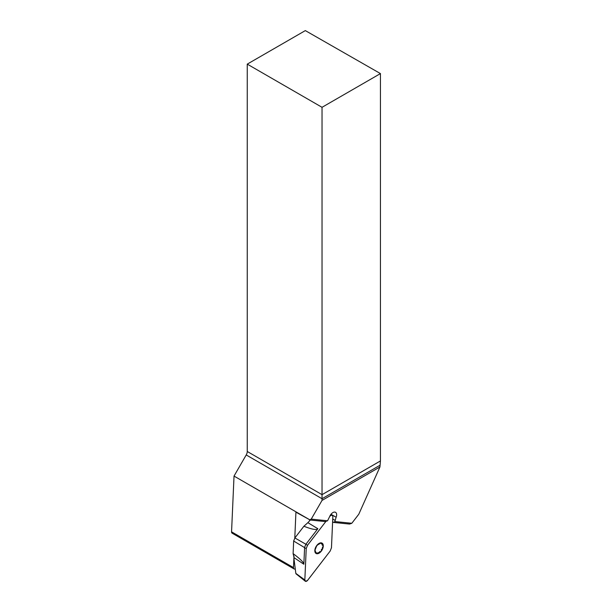 <?xml version="1.0" encoding="UTF-8"?>
<svg xmlns="http://www.w3.org/2000/svg" width="612" height="612" viewBox="0 0 612 612"><rect width="100%" height="100%" fill="white"/><g stroke="black" fill="none" stroke-linecap="round" stroke-linejoin="round"><path stroke-width="0.92" d="M380.419 460.951L322.034 494.657L322.034 500.409L311.233 519.114L327.558 520.789L329.654 516.589A5.317 3.068 -60 0 1 334.588 512.076L334.993 512.114A5.317 3.068 -60 0 1 335.544 512.321A5.317 3.068 -60 0 1 336.126 517.255L334.879 521.546L351.808 523.283L358.785 514.225L379.93 466.987L380.442 460.897L380.442 73.585L305.327 30.6L247.248 64.13L247.248 451.48L322.034 494.657L322.034 107.307L247.248 64.13M379.708 465.426L322.034 498.726L246.215 454.953L234.029 476.075L309.664 519.741L311.233 519.114M322.034 500.409L379.93 466.987M295.252 568.831A2.655 1.53 -60 0 1 294.028 568.915A2.655 1.53 -60 0 1 293.477 567.584L293.99 555.979M294.785 538.086L295.925 512.168L309.664 519.741M234.029 476.075L231.558 531.836A2.655 1.53 -60 0 0 232.109 533.167L294.028 568.915M246.215 454.953A4.98 2.876 120 0 0 247.248 451.48M322.034 107.307L380.442 73.585M351.808 523.283L349.513 524.063L333.632 522.434L334.879 521.546M334.932 520.284L332.737 519.014M333.632 522.434L332.614 521.845M327.558 520.789L325.255 521.569L309.381 519.94M315.624 552.514L316.305 552.445L315.624 552.514A5.569 3.213 -60 0 1 315.662 547.947A5.569 3.213 -60 0 1 319.089 543.731A5.569 3.213 -60 0 1 322.478 544.083A5.569 3.213 -60 0 1 322.447 548.643A5.569 3.213 -60 0 1 319.02 552.865A5.569 3.213 -60 0 1 315.624 552.514L315.41 551.137M316.909 553.738A5.975 3.45 120 0 0 323.281 545.896A5.975 3.45 120 0 0 316.97 545.254A5.975 3.45 120 0 0 316.909 553.738M319.686 551.58L319.02 552.865L317.873 552.605L318.102 552.988M316.343 546.684L315.425 549.025M322.409 547.335L322.447 548.643L321.277 549.63M321.315 543.869L322.478 544.083L322.21 545.177M319.089 543.731L319.747 543.708L317.934 544.734M294.074 557.693L293.11 553.615C300.247 558.955 303.835 562.497 303.85 564.233L294.074 557.693L294.012 559.07L295.833 573.39L304.837 579.962A2.639 1.522 120 0 0 305.273 581.209A2.639 1.522 120 0 0 307.683 580.253L330.166 551.06L331.467 547.755L332.852 516.39A2.639 1.522 -60 0 0 332.186 515.013A2.639 1.522 -60 0 0 330.006 516.1L331.933 514.952L332.852 516.39L331.467 547.755L330.166 551.06L307.683 580.253L305.755 581.4L304.837 579.962L306.222 548.597L307.522 545.292L325.974 521.325L307.522 545.292L306.222 548.597L304.837 579.962M293.11 553.615L293.668 541.031L294.877 537.956L303.896 526.244L307.874 522.671L317.85 528.714C316.549 530.229 311.898 529.403 303.896 526.244M310.368 520.039L307.874 522.671M294.877 537.956L305.893 544.244L317.85 528.714M307.522 545.292L305.893 544.244L304.615 547.266L303.85 564.233M296.055 573.857L295.833 573.39M293.477 567.584L231.558 531.836M336.126 517.255L330.985 514.287M293.668 541.031L306.222 548.597M295.978 573.788L305.273 581.209M330.832 514.485L332.186 515.013"/></g></svg>
